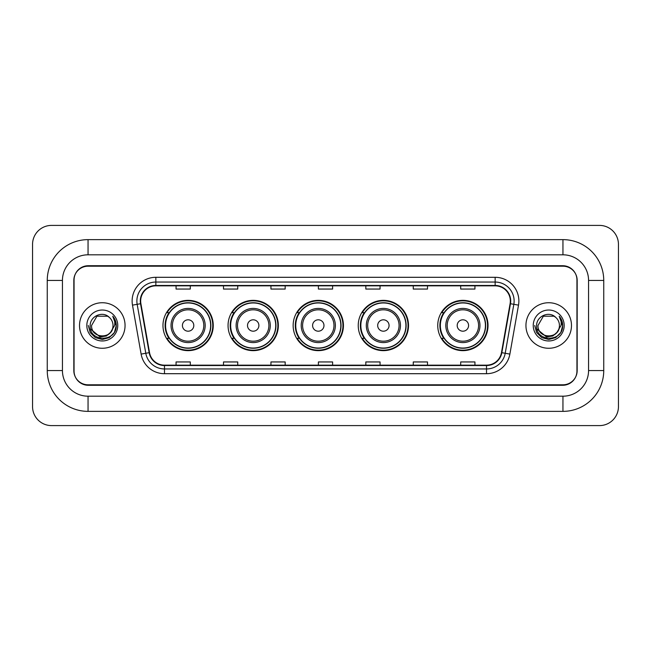 <?xml version="1.0" encoding="UTF-8"?>
<svg xmlns="http://www.w3.org/2000/svg" width="651" height="651" viewBox="0 0 651 651"><rect width="100%" height="100%" fill="white"/><g stroke="black" fill="none" stroke-linecap="round" stroke-linejoin="round"><path stroke-width="0.98" d="M437.749 325.5A25.145 25.145 0 0 0 462.894 350.645A25.145 25.145 0 0 0 488.03 325.5A25.145 25.145 0 0 0 462.894 300.355A25.145 25.145 0 0 0 437.749 325.5M358.237 325.5A25.145 25.145 0 0 0 383.382 350.645A25.145 25.145 0 0 0 408.519 325.5A25.145 25.145 0 0 0 383.382 300.355A25.145 25.145 0 0 0 358.237 325.5M293.145 325.5A25.145 25.145 0 0 0 318.29 350.645A25.145 25.145 0 0 0 343.435 325.5A25.145 25.145 0 0 0 318.29 300.355A25.145 25.145 0 0 0 293.145 325.5M228.053 325.5A25.145 25.145 0 0 0 253.198 350.645A25.145 25.145 0 0 0 278.343 325.5A25.145 25.145 0 0 0 253.198 300.355A25.145 25.145 0 0 0 228.053 325.5M162.97 325.5A25.145 25.145 0 0 0 188.106 350.645A25.145 25.145 0 0 0 213.251 325.5A25.145 25.145 0 0 0 188.106 300.355A25.145 25.145 0 0 0 162.97 325.5M169 338.308A23.013 23.013 0 0 1 169 312.692M234.083 338.308A23.013 23.013 0 0 1 234.083 312.692M299.175 338.308A23.013 23.013 0 0 1 299.175 312.692M364.267 338.308A23.013 23.013 0 0 1 364.267 312.692M443.779 338.308A23.013 23.013 0 0 1 443.779 312.692M562.944 239.633A40.801 40.801 0 0 1 603.746 280.435A40.801 40.801 0 0 0 562.944 239.633L88.056 239.633A40.801 40.801 0 0 0 47.254 280.435L47.254 370.565A40.801 40.801 0 0 0 88.056 411.367L562.944 411.367A40.801 40.801 0 0 0 603.746 370.565L603.746 280.435L588.561 280.435A25.617 25.617 0 0 0 562.944 254.81L88.056 254.81L562.944 254.81L562.944 239.633M562.944 411.367L562.944 396.19L88.056 396.19L562.944 396.19A25.617 25.617 0 0 0 588.561 370.565L588.561 280.435L588.561 370.565L603.746 370.565M47.254 370.565L62.439 370.565L62.439 280.435L62.439 370.565A25.617 25.617 0 0 0 88.056 396.19L88.056 411.367M562.944 266.202L88.056 266.202A14.232 14.232 0 0 0 73.823 280.435L73.823 370.565A14.232 14.232 0 0 0 88.056 384.798L562.944 384.798A14.232 14.232 0 0 0 577.177 370.565L577.177 280.435A14.232 14.232 0 0 0 562.944 266.202M88.056 239.633L88.056 254.81A25.617 25.617 0 0 0 62.439 280.435L47.254 280.435M618.45 244.377A18.977 18.977 0 0 0 599.473 225.401L51.527 225.401A18.977 18.977 0 0 0 32.55 244.377L32.55 406.623A18.977 18.977 0 0 0 51.527 425.599L599.473 425.599A18.977 18.977 0 0 0 618.45 406.623L618.45 244.377M74.059 279.954L74.059 371.046A14.232 14.232 0 0 0 88.292 385.278L562.708 385.278A14.232 14.232 0 0 0 576.941 371.046L576.941 279.954A14.232 14.232 0 0 0 562.708 265.722L88.292 265.722A14.232 14.232 0 0 0 74.059 279.954L74.059 371.046M79.52 325.5A22.769 22.769 0 0 0 102.288 348.269A22.769 22.769 0 0 0 125.057 325.5A22.769 22.769 0 0 0 102.288 302.731A22.769 22.769 0 0 0 79.52 325.5A22.769 22.769 0 0 0 102.288 348.269A22.769 22.769 0 0 0 125.057 325.5A22.769 22.769 0 0 0 102.288 302.731A22.769 22.769 0 0 0 79.52 325.5M525.943 325.5A22.769 22.769 0 0 0 548.712 348.269A22.769 22.769 0 0 0 571.48 325.5A22.769 22.769 0 0 0 548.712 302.731A22.769 22.769 0 0 0 525.943 325.5A22.769 22.769 0 0 0 548.712 348.269A22.769 22.769 0 0 0 571.48 325.5A22.769 22.769 0 0 0 548.712 302.731A22.769 22.769 0 0 0 525.943 325.5M140.665 301.022A15.185 15.185 0 0 1 155.849 285.838L495.151 285.838A15.185 15.185 0 0 1 510.099 303.659L501.465 352.614A15.185 15.185 0 0 1 486.517 365.162L164.483 365.162A15.185 15.185 0 0 1 149.535 352.614L140.901 303.659A15.185 15.185 0 0 1 140.665 301.022M140.291 301.022A15.559 15.559 0 0 0 140.526 303.724L149.16 352.679A15.559 15.559 0 0 0 164.483 365.536L486.517 365.536A15.559 15.559 0 0 0 501.84 352.679L510.474 303.724A15.559 15.559 0 0 0 495.151 285.464L155.849 285.464A15.559 15.559 0 0 0 140.291 301.022M132.487 305.14A23.721 23.721 0 0 1 155.849 277.302L495.151 277.302A23.721 23.721 0 0 1 518.513 305.14L509.879 354.095A23.721 23.721 0 0 1 486.517 373.698L164.483 373.698A23.721 23.721 0 0 1 141.121 354.095L132.487 305.14L137.166 304.318A18.977 18.977 0 0 1 155.849 282.046L495.151 282.046A18.977 18.977 0 0 1 513.834 304.318L505.209 353.273A18.977 18.977 0 0 1 486.517 368.954L164.483 368.954A18.977 18.977 0 0 1 145.791 353.273L137.166 304.318A18.977 18.977 0 0 1 136.873 301.022M576.941 371.046L576.941 279.954M501.84 352.679L505.209 353.273L513.834 304.318L518.513 305.14M318.388 285.838L318.388 289.052L332.612 289.052L332.612 285.838M270.946 285.838L270.946 289.052L285.179 289.052L285.179 285.838M223.505 285.838L223.505 289.052L237.737 289.052L237.737 285.838M176.063 285.838L176.063 289.052L190.295 289.052L190.295 285.838M365.821 285.838L365.821 289.052L380.054 289.052L380.054 285.838M413.263 285.838L413.263 289.052L427.495 289.052L427.495 285.838M460.705 285.838L460.705 289.052L474.937 289.052L474.937 285.838M332.612 365.162L332.612 361.948L318.388 361.948L318.388 365.162M285.179 365.162L285.179 361.948L270.946 361.948L270.946 365.162M237.737 365.162L237.737 361.948L223.505 361.948L223.505 365.162M190.295 365.162L190.295 361.948L176.063 361.948L176.063 365.162M380.054 365.162L380.054 361.948L365.821 361.948L365.821 365.162M427.495 365.162L427.495 361.948L413.263 361.948L413.263 365.162M474.937 365.162L474.937 361.948L460.705 361.948L460.705 365.162M110.507 332.392C104.811 340.082 91.01 335.159 91.563 325.5C90.904 339.334 113.673 339.334 113.014 325.5C113.673 339.334 90.904 339.334 91.563 325.5L96.926 316.215L107.651 316.215L109.311 317.395C102.736 310.503 90.066 316.183 90.18 325.5C88.975 342.052 115.821 342.491 116.252 326.306L116.277 325.5C116.236 321.985 115.064 318.892 112.761 316.231C114.511 319.104 115.129 322.196 114.617 325.5L110.507 332.392A10.725 10.725 0 0 0 113.014 325.5C113.673 339.334 90.904 339.334 91.563 325.5L96.926 316.215M113.014 325.5A10.725 10.725 0 0 0 109.311 317.395M111.191 331.815L106.349 336.006L100.002 336.892L90.513 328.975M86.819 325.5A15.469 15.469 0 0 0 102.288 340.969A15.469 15.469 0 0 0 117.758 325.5A15.469 15.469 0 0 0 102.288 310.031A15.469 15.469 0 0 0 86.819 325.5M112.761 316.231L116.269 325.907L115.618 321.26L116.269 325.907L115.618 321.26L116.269 325.907L112.867 316.353L116.269 325.907L112.867 316.353L116.277 325.5L114.397 332.49L109.278 337.609L102.288 339.488L95.298 337.609L90.18 332.49L88.3 325.5M112.867 316.353L116.269 325.915M193.803 325.5A5.696 5.696 0 0 0 188.106 319.804A5.696 5.696 0 0 0 182.418 325.5A5.696 5.696 0 0 0 188.106 331.196A5.696 5.696 0 0 0 193.803 325.5M205.187 325.5A17.081 17.081 0 0 0 188.106 308.419A17.081 17.081 0 0 0 171.034 325.5A17.081 17.081 0 0 0 188.106 342.581A17.081 17.081 0 0 0 205.187 325.5A17.081 17.081 0 0 1 188.106 342.581A17.081 17.081 0 0 1 171.034 325.5M210.647 325.5A22.533 22.533 0 0 0 188.106 302.967A22.533 22.533 0 0 0 165.574 325.5A22.533 22.533 0 0 0 188.106 348.033A22.533 22.533 0 0 0 210.647 325.5M212.779 325.5A24.673 24.673 0 0 1 167.03 338.308L169.309 338.308A22.744 22.744 0 0 0 210.859 325.557A22.744 22.744 0 0 0 169.309 312.692L167.03 312.692A24.673 24.673 0 0 1 212.779 325.5M258.895 325.5A5.696 5.696 0 0 0 253.198 319.804A5.696 5.696 0 0 0 247.51 325.5A5.696 5.696 0 0 0 253.198 331.196A5.696 5.696 0 0 0 258.895 325.5M270.279 325.5A17.081 17.081 0 0 0 253.198 308.419A17.081 17.081 0 0 0 236.118 325.5A17.081 17.081 0 0 0 253.198 342.581A17.081 17.081 0 0 0 270.279 325.5A17.081 17.081 0 0 1 253.198 342.581A17.081 17.081 0 0 1 236.118 325.5M275.731 325.5A22.533 22.533 0 0 0 253.198 302.967A22.533 22.533 0 0 0 230.666 325.5A22.533 22.533 0 0 0 253.198 348.033A22.533 22.533 0 0 0 275.731 325.5M277.871 325.5A24.673 24.673 0 0 1 232.114 338.308L234.401 338.308A22.744 22.744 0 0 0 275.943 325.557A22.744 22.744 0 0 0 234.401 312.692L232.114 312.692A24.673 24.673 0 0 1 277.871 325.5M323.978 325.5A5.696 5.696 0 0 0 318.29 319.804A5.696 5.696 0 0 0 312.594 325.5A5.696 5.696 0 0 0 318.29 331.196A5.696 5.696 0 0 0 323.978 325.5M335.371 325.5A17.081 17.081 0 0 0 318.29 308.419A17.081 17.081 0 0 0 301.21 325.5A17.081 17.081 0 0 0 318.29 342.581A17.081 17.081 0 0 0 335.371 325.5A17.081 17.081 0 0 1 318.29 342.581A17.081 17.081 0 0 1 301.21 325.5M340.823 325.5A22.533 22.533 0 0 0 318.29 302.967A22.533 22.533 0 0 0 295.757 325.5A22.533 22.533 0 0 0 318.29 348.033A22.533 22.533 0 0 0 340.823 325.5M342.955 325.5A24.673 24.673 0 0 1 297.206 338.308L299.493 338.308A22.744 22.744 0 0 0 341.034 325.557A22.744 22.744 0 0 0 299.493 312.692L297.206 312.692A24.673 24.673 0 0 1 342.955 325.5M389.07 325.5A5.696 5.696 0 0 0 383.382 319.804A5.696 5.696 0 0 0 377.686 325.5A5.696 5.696 0 0 0 383.382 331.196A5.696 5.696 0 0 0 389.07 325.5M400.455 325.5A17.081 17.081 0 0 0 383.382 308.419A17.081 17.081 0 0 0 366.301 325.5A17.081 17.081 0 0 0 383.382 342.581A17.081 17.081 0 0 0 400.455 325.5A17.081 17.081 0 0 1 383.382 342.581A17.081 17.081 0 0 1 366.301 325.5M405.915 325.5A22.533 22.533 0 0 0 383.382 302.967A22.533 22.533 0 0 0 360.841 325.5A22.533 22.533 0 0 0 383.382 348.033A22.533 22.533 0 0 0 405.915 325.5M408.047 325.5A24.673 24.673 0 0 1 362.298 338.308L364.584 338.308A22.744 22.744 0 0 0 406.126 325.557A22.744 22.744 0 0 0 364.584 312.692L362.298 312.692A24.673 24.673 0 0 1 408.047 325.5M468.582 325.5A5.696 5.696 0 0 0 462.894 319.804A5.696 5.696 0 0 0 457.197 325.5A5.696 5.696 0 0 0 462.894 331.196A5.696 5.696 0 0 0 468.582 325.5M479.966 325.5A17.081 17.081 0 0 0 462.894 308.419A17.081 17.081 0 0 0 445.813 325.5A17.081 17.081 0 0 0 462.894 342.581A17.081 17.081 0 0 0 479.966 325.5A17.081 17.081 0 0 1 462.894 342.581A17.081 17.081 0 0 1 445.813 325.5M485.426 325.5A22.533 22.533 0 0 0 462.894 302.967A22.533 22.533 0 0 0 440.353 325.5A22.533 22.533 0 0 0 462.894 348.033A22.533 22.533 0 0 0 485.426 325.5M487.558 325.5A24.673 24.673 0 0 1 441.809 338.308L444.096 338.308A22.744 22.744 0 0 0 485.638 325.557A22.744 22.744 0 0 0 444.096 312.692L441.809 312.692A24.673 24.673 0 0 1 487.558 325.5M559.437 325.5C560.096 339.334 537.327 339.334 537.986 325.5L543.349 316.215L554.074 316.215L555.734 317.395C549.159 310.503 536.481 316.183 536.603 325.5C535.399 342.052 562.236 342.491 562.676 326.306L562.7 325.5C562.659 321.985 561.487 318.892 559.185 316.231C560.934 319.104 561.553 322.196 561.032 325.5L556.93 332.392A10.725 10.725 0 0 0 559.437 325.5C560.096 339.334 537.327 339.334 537.986 325.5L543.349 316.215L554.074 316.215L555.734 317.395A10.725 10.725 0 0 1 559.437 325.5C560.096 339.334 537.327 339.334 537.986 325.5C537.425 335.159 551.234 340.082 556.93 332.392M557.614 331.815L552.772 336.006L546.425 336.892L536.937 328.975M533.242 325.5A15.469 15.469 0 0 0 548.712 340.969A15.469 15.469 0 0 0 564.181 325.5A15.469 15.469 0 0 0 548.712 310.031A15.469 15.469 0 0 0 533.242 325.5M559.185 316.231L562.692 325.907L562.041 321.26L562.692 325.907L562.041 321.26L562.692 325.907L559.29 316.353L562.692 325.907L559.29 316.353L562.7 325.5L560.82 332.49L555.702 337.609L548.712 339.488L541.722 337.609L536.603 332.49L534.723 325.5M559.29 316.353L562.692 325.915M495.151 277.302L495.151 285.464M137.166 304.318L140.526 303.724M164.483 373.698L164.483 365.536M486.517 365.536L486.517 373.698M141.121 354.095L149.16 352.679M510.474 303.724L513.834 304.318M155.849 277.302L155.849 285.464M505.209 353.273L509.879 354.095M203.796 325.5A15.689 15.689 0 0 0 188.106 309.811A15.689 15.689 0 0 0 172.417 325.5A15.689 15.689 0 0 0 188.106 341.189A15.689 15.689 0 0 0 203.796 325.5M268.887 325.5A15.689 15.689 0 0 0 253.198 309.811A15.689 15.689 0 0 0 237.509 325.5A15.689 15.689 0 0 0 253.198 341.189A15.689 15.689 0 0 0 268.887 325.5M333.979 325.5A15.689 15.689 0 0 0 318.29 309.811A15.689 15.689 0 0 0 302.601 325.5A15.689 15.689 0 0 0 318.29 341.189A15.689 15.689 0 0 0 333.979 325.5M399.071 325.5A15.689 15.689 0 0 0 383.382 309.811A15.689 15.689 0 0 0 367.693 325.5A15.689 15.689 0 0 0 383.382 341.189A15.689 15.689 0 0 0 399.071 325.5M478.583 325.5A15.689 15.689 0 0 0 462.894 309.811A15.689 15.689 0 0 0 447.204 325.5A15.689 15.689 0 0 0 462.894 341.189A15.689 15.689 0 0 0 478.583 325.5"/></g></svg>
